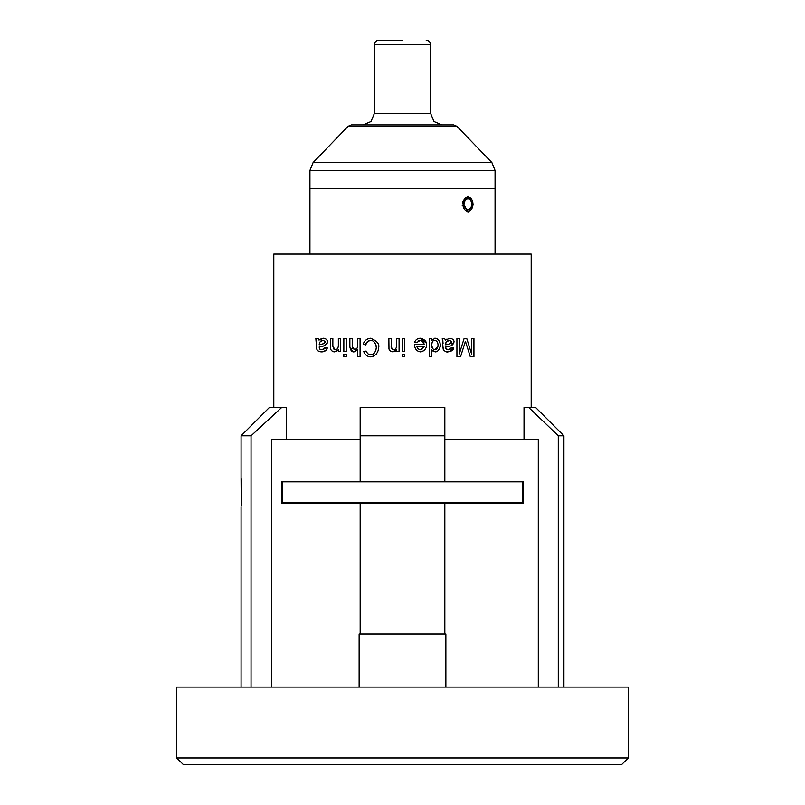 <?xml version="1.0" encoding="UTF-8"?>
<svg xmlns="http://www.w3.org/2000/svg" width="805" height="805" viewBox="0 0 805 805"><rect width="100%" height="100%" fill="white"/><g stroke="black" fill="none" stroke-linecap="round" stroke-linejoin="round"><path stroke-width="1.21" d="M462.392 201.834L467.957 196.259L473.3 204.158L467.957 212.057L462.392 201.834M495.065 254.058L495.065 188.36L309.935 188.36L309.935 170.388L495.065 170.388L491.895 162.55L456.888 126.294L453.638 124.916L351.362 124.916L348.112 126.294L456.888 126.294M282.565 481.863L282.565 502.3L522.727 502.3L522.727 481.863M241.228 504.705L241.077 478.361C241.49 477.476 242.033 502.169 241.128 505.953L241.228 504.705M362.592 502.3L362.592 503.306M349.018 503.306L349.018 502.3M326.86 502.3L326.86 503.306M176.728 757.978L183.5 764.75L621.5 764.75L628.272 757.978L176.728 757.978L176.728 687.088L628.272 687.088L628.272 757.978M431.54 340.505L431.54 338.533L429.186 338.533L429.186 356.595L431.54 356.595L431.54 349.823L435.052 351.876C437.668 352.047 439.47 349.773 440.436 345.063C439.59 340.525 437.789 338.261 435.042 338.271L431.54 340.505M433.764 349.501L434.871 349.783C432.818 349.4 431.711 347.77 431.54 344.892C432.054 341.743 433.13 340.233 434.781 340.364C436.753 340.726 437.86 342.296 438.081 345.073C437.598 348.364 436.521 349.934 434.871 349.783L437.91 346.623M438.081 345.073C437.86 342.296 436.753 340.726 434.781 340.364L433.613 340.686M432.305 342.065L431.54 344.892L432.627 348.424M436.612 351.574L434.126 351.684M433.181 351.252L431.54 349.823M440.446 344.691L440.265 346.754M439.963 347.78L439.178 349.36M437.316 339.006L438.141 339.65M439.631 341.672L440.174 343.081M434.308 338.331L435.042 338.271M323.489 338.271L318.981 340.102L318.196 338.533L315.842 338.533L316.737 348.998C317.281 350.799 318.901 351.765 321.577 351.876C324.485 351.896 326.417 350.588 327.353 347.951L324.999 347.69L322 349.783L319.796 349.118L319.253 346.905L324.697 345.808L327.615 342.034C327.665 340.052 326.287 338.794 323.489 338.271L324.516 338.382M323.61 340.445L325.26 342.155L322.473 344.087L319.243 344.812L319.575 342.256L322.906 340.364L320.782 341.058M319.253 344.127L319.243 344.812L324.485 343.463M325.26 342.155L324.717 341.058M324.848 348.173L327.353 347.951M326.337 350.004L323.248 351.704M321.577 351.876L320.259 351.775M318.951 351.403L317.915 350.819M317.24 350.145L316.737 348.998M316.627 344.208L316.596 342.608M316.395 340.324L315.842 338.533M319.293 339.841L320.34 339.177M321.014 338.855L322.332 338.402M323.208 349.612L323.751 349.36M319.243 347.418L319.796 349.118L322 349.783M325.321 345.556L319.253 346.905M326.86 339.962L327.615 342.034L326.699 344.419M325.804 338.975L326.347 339.408M449.925 338.271L445.407 340.102L444.622 338.533L442.267 338.533L443.163 348.998C444.702 351.382 446.312 352.349 448.013 351.876C451.826 351.262 453.748 349.954 453.789 347.951L451.434 347.69L448.435 349.783L446.222 349.118L445.688 346.905L451.132 345.808L454.05 342.034C454.111 340.072 452.732 338.814 449.925 338.271M449.341 340.364L451.696 342.155L448.908 344.087L445.668 344.812L446 342.256L449.341 340.364L450.709 340.736M445.668 344.812L448.908 344.087M447.962 340.666L446 342.256L445.688 344.127M450.639 343.624L451.293 343.131M451.323 343.101L451.575 341.622M453.789 347.951L450.045 351.614M448.013 351.876L446.302 351.694M445.054 351.252L443.505 349.893M443.253 349.39L443.052 347.025M443.052 343.644L442.81 340.203M444.622 338.533L445.407 340.102L446.886 339.116M449.482 349.662L450.186 349.36M450.951 348.696L451.273 348.183M445.879 348.635L448.435 349.783M445.668 347.418L445.739 348.183M451.132 345.808L445.688 346.905M454.04 341.662L452.712 344.872M453.275 339.941L453.899 341.038M416.899 342.457L414.595 342.195L416.899 342.457L420.301 340.364C422.233 340.314 423.531 341.702 424.205 344.55L414.535 344.55L414.525 345.134C414.927 349.118 416.91 351.362 420.462 351.876C424.326 351.101 426.358 348.796 426.559 344.963C426.801 341.592 424.728 339.368 420.341 338.271C417.604 338.372 415.692 339.68 414.595 342.195C415.692 339.68 417.604 338.372 420.341 338.271L426.328 343.101M420.472 349.783L417.715 348.716L416.879 346.643L424.205 346.643L420.472 349.783L417.715 348.716L416.879 346.643M421.619 349.591L424.205 346.643M421.277 351.825L420.462 351.876C416.92 351.382 414.937 349.129 414.525 345.134L414.535 344.55M425.503 348.686L425.141 349.219M423.853 350.588L422.182 351.584M424.205 344.55L421.689 340.686M420.301 340.364L418.781 340.696M363.216 344.299L365.571 344.902C365.983 342.457 367.684 340.948 370.672 340.364C373.812 340.535 375.683 342.98 376.307 347.71C375.522 352.469 373.631 354.824 370.642 354.764C368.911 355.005 367.392 353.757 366.094 351.04L363.739 351.584C365.078 354.884 367.342 356.635 370.542 356.857C375.472 356.001 378.189 352.952 378.662 347.7C379.628 343.946 376.891 340.807 370.451 338.271C366.678 338.794 364.263 340.807 363.216 344.299M366.094 351.04L367.432 353.294M368.167 353.918L369.415 354.572M369.737 354.673L372.262 354.502M367.432 356.001L366.295 355.236M375.794 350.618L376.307 347.71M378.662 347.7L378.149 350.839M376.267 354.079L375.583 354.774M374.104 355.85L372.675 356.514M372.323 356.635L370.542 356.857M376.076 345.526L375.814 344.631M374.999 342.96L373.782 341.582M373.198 341.149L372.323 340.676M371.689 340.455L368.398 341.018M367.895 341.36L365.571 344.902M364.957 341.028L365.913 340.102M360.077 356.595L360.077 338.533L357.722 338.533L357.722 345.556C357.39 348.404 356.374 349.813 354.663 349.783L352.218 346.663L352.218 338.533L349.863 338.533L349.863 346.804C350.527 350.467 351.926 352.157 354.079 351.876L357.722 349.913L357.722 356.595L360.077 356.595L360.077 338.533M357.722 349.913L353.325 351.815M352.821 351.674L349.863 346.804M352.288 347.508L352.61 348.404M353.979 349.692L356.776 348.696M357.521 347.257L357.722 345.556M399.079 351.614L399.079 338.533L396.724 338.533L396.724 345.546C396.241 348.625 395.215 350.044 393.645 349.783C391.612 348.807 390.807 347.659 391.23 346.351L391.23 338.533L388.865 338.533L388.976 348.706C389.147 350.306 390.465 351.362 392.931 351.876L396.724 349.762L396.724 351.614L399.079 351.614M395.527 351.081L392.931 351.876C390.455 351.352 389.137 350.296 388.976 348.706L388.916 348.213M391.29 347.448L393.645 349.783M340.706 351.614L340.706 338.533L338.352 338.533L338.352 345.546C338.251 348.082 337.225 349.491 335.272 349.783L332.847 346.351L332.847 338.533L330.493 338.533L330.603 348.706C330.885 350.417 332.203 351.473 334.558 351.876L338.352 349.762L338.352 351.614L340.706 351.614L340.706 338.533M333.481 348.857L335.272 349.783L336.802 349.269M330.724 349.219L330.533 348.142M336.48 351.433L333.652 351.775M333.34 351.684L332.012 350.99M331.338 350.316L330.936 349.712M346.2 351.614L346.2 338.533L343.846 338.533L343.846 351.614L346.2 351.614M404.573 351.614L404.573 338.533L402.218 338.533L402.218 351.614L404.573 351.614M346.2 356.595L346.2 354.24L343.846 354.24L343.846 356.595L346.2 356.595M404.573 356.595L404.573 354.24L402.218 354.24L402.218 356.595L404.573 356.595M473.944 356.595L473.944 338.533L471.589 338.533L471.589 353.979L466.769 338.533L464.103 338.533L459.283 353.979L459.283 338.533L456.928 338.533L456.928 356.595L460.601 356.595L465.431 341.29L470.261 356.595L473.944 356.595M459.283 353.979L464.103 338.533M470.261 356.595L465.431 341.29M273.811 407.582L273.811 254.058L531.189 254.058L531.189 407.582M281.579 407.582L269.293 407.582L241.077 435.797L251.049 435.797L281.579 407.582L286.57 407.582L286.57 439.188M444.833 407.582L444.833 435.797L444.833 407.582L360.167 407.582L360.167 435.797L444.833 435.797L444.833 481.863L523.29 481.863L523.29 503.306L281.71 503.306L281.71 481.863L360.167 481.863L360.167 435.797M524.025 439.188L524.025 407.582L528.805 407.582A4720.782 4720.782 0 0 1 558.278 435.797L563.923 435.797L563.923 687.088M538.293 687.088L538.293 439.188L444.833 439.188M359.131 687.088L359.131 634.028L445.869 634.028L445.869 687.088M558.278 687.088L558.278 435.797M281.77 481.863L281.851 482.718M281.81 502.692L281.75 503.306M360.167 634.028L360.167 503.306M444.833 634.028L444.833 503.306M563.923 435.797L535.707 407.582L528.805 407.582M360.167 439.188L271.698 439.188L271.698 687.088M251.049 687.088L251.049 435.797M360.167 481.863L444.833 481.863M402.5 40.25L378.793 40.25L402.5 40.25M430.725 44.768L430.725 113.626L374.275 113.626L374.275 44.768L430.725 44.768C430.454 42.021 428.944 40.522 426.207 40.25M495.065 170.388L495.065 188.36L309.935 188.36L309.935 254.058M456.717 502.3L456.717 503.306M416.718 503.306L416.718 502.3M388.282 502.3L388.282 503.306M399.833 502.3L399.833 503.306M462.201 205.345L464.274 205.345L462.271 205.839M462.13 203.967L464.183 204.017L462.13 204.017M463.066 205.738A7.094 5.011 90 0 0 470.855 209.954A7.094 5.011 90 0 0 470.855 198.372A7.094 5.011 90 0 0 465.703 197.819A7.094 5.011 90 0 0 462.945 203.977M464.274 205.345A5.333 3.773 90 0 0 467.957 209.491A5.333 3.773 90 0 0 471.73 204.158A5.333 3.773 90 0 0 467.957 198.825A5.333 3.773 90 0 0 464.183 204.017M491.895 162.55L313.105 162.55L348.112 126.294M398.052 503.306L398.052 502.3M241.077 535.395L241.077 532.98M281.71 502.723A10.586 10.586 0 0 0 282.766 502.3M282.565 483A10.586 10.586 0 0 0 281.71 482.668M241.077 687.088L241.077 506.576M241.077 478.361L241.077 435.797M374.275 44.768C374.546 42.021 376.056 40.522 378.793 40.25M430.725 113.626L433.965 121.545L442.005 124.916M374.275 113.626L371.035 121.545L362.995 124.916M309.935 170.388L313.105 162.55"/></g></svg>
